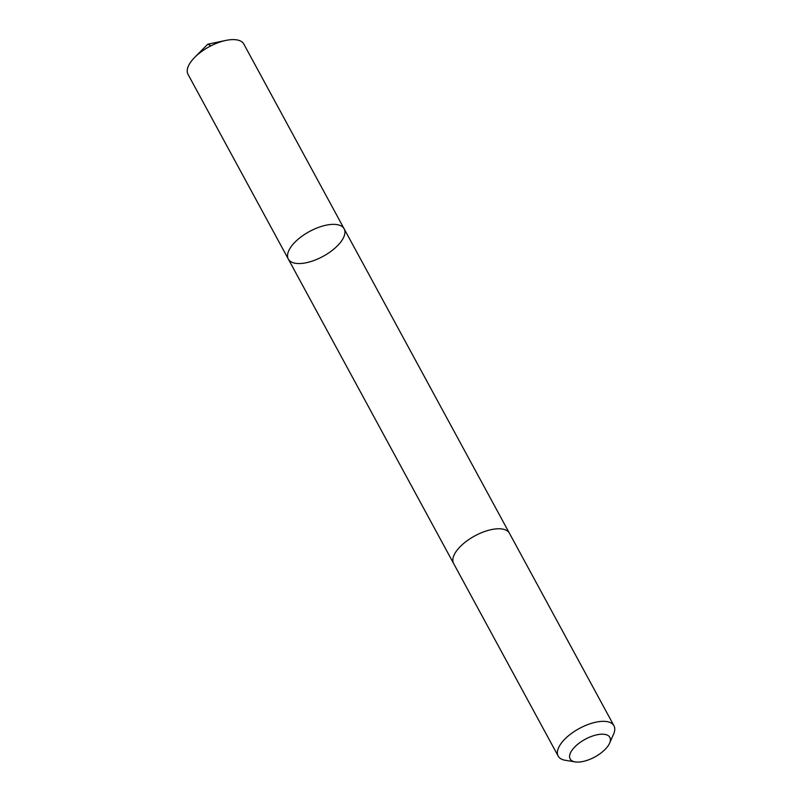 <?xml version="1.0" encoding="UTF-8"?>
<svg xmlns="http://www.w3.org/2000/svg" width="802" height="802" viewBox="0 0 802 802"><rect width="100%" height="100%" fill="white"/><g stroke="black" fill="none" stroke-linecap="round" stroke-linejoin="round"><path stroke-width="1.2" d="M327.687 224.891A31.749 14.165 -28.5 0 1 344.138 228.811A31.749 14.165 -28.5 0 1 322.995 256.399A31.749 14.165 -28.5 0 1 288.339 259.106A31.749 14.165 -28.5 0 1 297.763 239.547A31.749 14.165 -28.5 0 1 327.687 224.891A31.749 14.165 -28.5 0 1 344.138 228.811L243.828 44.06A31.749 14.165 151.5 0 0 227.377 40.14A31.749 14.165 151.5 0 0 225.893 40.421A31.749 14.165 151.5 0 0 194.746 57.333A31.749 14.165 151.5 0 0 188.029 74.355L288.339 259.106A31.749 14.165 -28.5 0 1 297.763 239.547A31.749 14.165 -28.5 0 1 327.687 224.891M609.59 743.213L613.63 734.01A31.749 14.165 151.5 0 0 613.971 725.79L509.43 533.23A31.749 14.165 151.5 0 0 474.764 535.926A31.749 14.165 151.5 0 0 453.621 563.525L558.172 756.086A31.749 14.165 151.5 0 0 565.26 760.276L575.184 761.9A22.586 10.075 151.5 0 0 581.841 761.71A22.586 10.075 151.5 0 0 609.59 743.213A22.586 10.075 151.5 0 0 585.179 739.284A22.586 10.075 151.5 0 0 575.184 761.9M613.971 725.79A31.749 14.165 151.5 0 0 579.315 728.487A31.749 14.165 151.5 0 0 558.172 756.086M194.746 57.333L207.778 44.2L211.006 45.794M207.778 44.2L225.893 40.421M509.27 532.959L344.138 228.811M453.481 563.255L288.339 259.106"/></g></svg>
